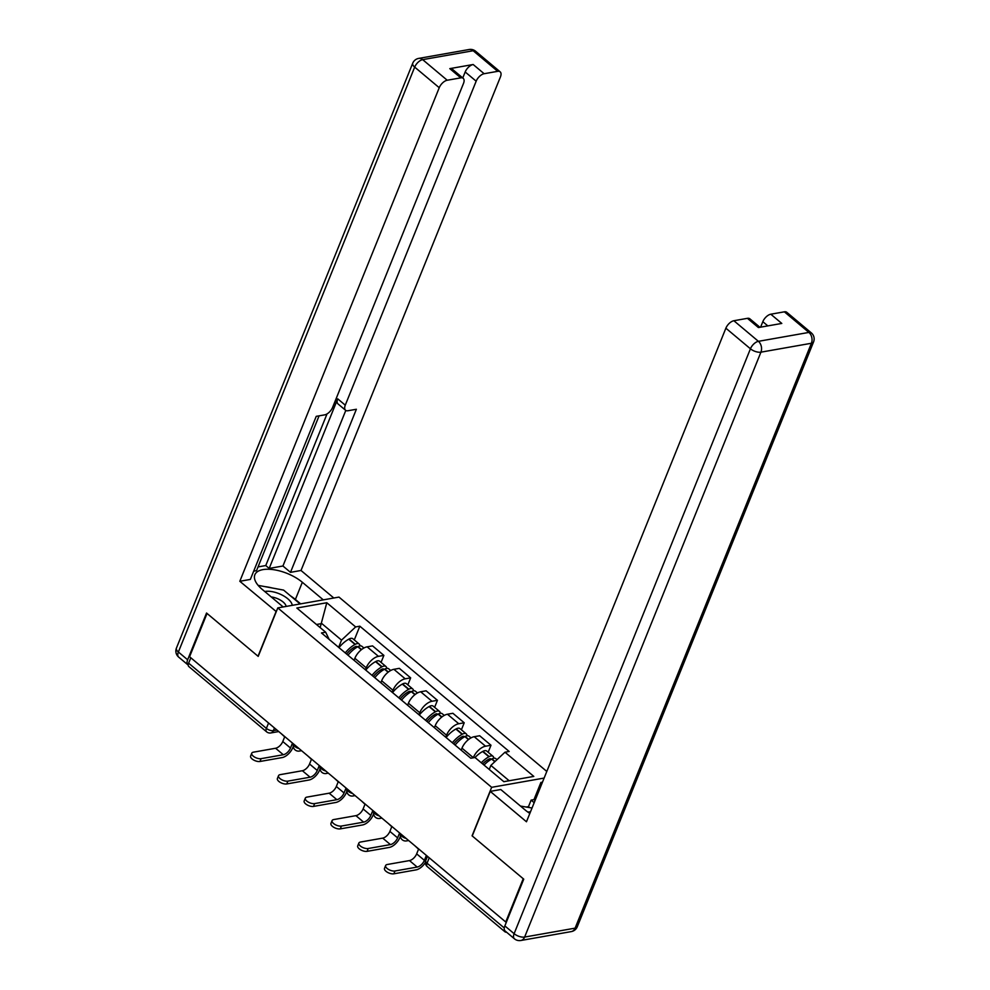 <?xml version="1.0" encoding="UTF-8"?>
<svg xmlns="http://www.w3.org/2000/svg" width="990" height="990" viewBox="0 0 990 990"><rect width="100%" height="100%" fill="white"/><g stroke="black" fill="none" stroke-linecap="round" stroke-linejoin="round"><path stroke-width="1.49" d="M546.802 771.445L338.976 597.094L277.794 607.897L491.659 787.322L472.069 835.82L523.227 878.724L505.742 921.999L189.573 656.741L207.046 613.466L258.204 656.382L277.794 607.897M268.562 723.009L266.384 728.393A5.259 2.747 -50 0 0 266.57 731.796L188.818 666.555A5.259 2.747 -50 0 1 188.632 663.164L266.384 728.393A5.259 2.364 22 0 0 273.389 730.645L276.915 730.026M190.81 657.781L188.632 663.164M506.484 921.863L505.742 921.999M504.417 929.895A5.259 2.747 130 0 0 504.987 931.813A5.259 2.747 130 0 0 506.509 932.159M473.245 757.808L473.307 757.659A12.078 6.311 -50 0 1 485.558 746.212L490.99 745.247L479.667 735.743L474.222 736.709A12.078 6.311 130 0 0 461.971 748.155L461.167 750.148M488.169 752.251L490.99 745.247M445.723 737.191L446.527 735.199A12.078 6.311 -50 0 1 458.778 723.74L464.223 722.787L452.888 713.283L447.443 714.236A12.078 6.311 130 0 0 435.204 725.695L434.4 727.687M461.389 729.791L464.223 722.787M418.943 714.731L419.748 712.726A12.078 6.311 -50 0 1 431.999 701.279L437.444 700.314L426.108 690.81L420.676 691.775A12.078 6.311 130 0 0 408.425 703.222L407.62 705.226M434.61 707.33L437.444 700.314M392.164 692.258L392.981 690.265A12.078 6.311 -50 0 1 405.219 678.818L410.664 677.853L399.329 668.349L393.896 669.314A12.078 6.311 130 0 0 381.645 680.761L380.841 682.754M407.831 684.857L410.664 677.853M365.397 669.797L366.201 667.804A12.078 6.311 -50 0 1 378.44 656.345L383.885 655.392L372.562 645.888L367.117 646.841A12.078 6.311 130 0 0 354.865 658.301L354.061 660.293M381.051 662.397L383.885 655.392M509.157 780.751L490.867 765.406L489.233 769.44M490.867 765.406L504.974 752.214L533.808 776.408L503.836 781.692L475.002 757.499L470.807 758.241L321.478 632.957L325.673 632.214L296.839 608.021L326.799 602.737L355.645 626.93L341.525 640.122L321.787 623.552L316.466 624.492M504.974 752.214L509.169 751.472L359.828 626.187L355.645 626.93M544.129 778.066L491.659 787.322M320.166 627.586L326.799 602.737M338.617 647.336L341.525 640.122M354.284 639.936L359.828 626.187M329.175 639.416L325.673 632.214M414.872 845.769L418.547 849.185L416.666 853.863A7.091 3.7 -50 0 1 409.476 860.582L387.263 864.505A5.915 2.661 22 0 0 385.642 865.532A5.915 2.661 22 0 0 388.488 869.418A5.915 2.661 22 0 0 394.985 870.99L393.847 873.811A5.915 2.661 -158 0 1 387.35 872.24A5.915 2.661 -158 0 1 384.504 868.354L385.642 865.532M484.036 765.072A19.961 10.42 -50 0 1 491.659 759.07L491.943 758.909A6.633 3.465 -50 0 1 495.792 758.649L496.992 759.664M493.8 758.229A6.633 3.465 130 0 0 493.045 756.348A6.633 3.465 130 0 0 489.196 756.607L488.911 756.768A19.961 10.42 130 0 0 481.289 762.77M493.045 756.348L486.771 751.088A6.633 3.465 130 0 0 482.922 751.361L482.637 751.509A19.961 10.42 130 0 0 475.014 757.511M427.358 856.585L426.269 855.669L424.388 860.347A7.091 3.7 -50 0 1 417.198 867.067L394.985 870.99M482.662 763.921A16.545 8.638 -50 0 1 488.689 759.243L488.973 759.095A3.218 1.683 -50 0 1 490.842 758.959A3.218 1.683 -50 0 1 491.127 759.367M393.847 873.811L416.06 869.888A10.506 5.482 130 0 0 425.354 862.538M529.563 807.555L528.487 806.652L531.123 800.118L533.981 799.623L540.911 782.447L542.471 782.174M540.911 782.447L541.988 783.35M504.851 925.91L514.119 933.681A7.883 4.109 130 0 0 514.404 938.78L505.135 930.996A7.883 4.109 -50 0 1 504.851 925.91L523.735 879.157L472.242 835.956L490.248 791.381L500.779 789.525L525.146 809.981A29.552 13.316 22 0 0 529.848 813.421M490.248 791.381L526.47 821.774L725.88 328.197A7.883 4.109 -50 0 1 733.875 320.735L747.425 318.335A7.883 4.109 -50 0 1 749.863 318.829L759.949 327.282M528.487 806.652L526.544 806.986M767.832 325.896L762.82 321.676A7.883 4.109 -50 0 1 770.802 314.214L784.365 311.825A7.883 4.109 -50 0 1 786.79 312.308L811.33 332.9A7.883 4.109 130 0 0 808.904 332.417L784.365 311.825M747.425 318.335L758.414 327.554L781.791 323.433L770.802 314.214M762.82 321.676L760.592 327.17M533.981 799.623L535.058 800.526M534.179 802.692L531.123 800.118M276.284 611.622L239.815 581.279L439.238 87.714L414.686 67.11L178.373 652.014L187.642 659.785L206.539 613.033L258.031 656.234L276.037 611.659M283.152 606.944L262.189 589.359A29.552 13.316 22 0 1 254.863 574.745A29.552 13.316 22 0 1 274.218 569.782A29.552 13.316 22 0 1 302.334 582.269L323.297 599.866M333.816 598.01L301.01 570.475L290.491 572.344L356.375 409.266L347.985 410.739A7.883 4.109 130 0 1 345.56 410.256A7.883 4.109 130 0 1 345.275 405.17L476.165 81.192L465.176 71.973A7.883 4.109 -50 0 1 473.171 64.511L449.794 68.632A7.883 4.109 -50 0 1 452.232 69.114L463.209 78.334A7.883 4.109 130 0 0 460.783 77.851L447.22 80.24A7.883 4.109 130 0 0 439.238 87.714M258.043 566.911L265.765 565.55L269.193 568.421L282.93 566.008L290.491 572.344M253.688 571.168L256.534 570.661L319.077 415.85M463.209 78.334A7.883 4.109 130 0 1 463.493 83.432L332.603 407.397A7.883 4.109 130 0 1 324.621 414.872L316.231 416.345L250.346 579.422L239.815 581.279M301.01 570.475L500.433 76.911A7.883 4.109 130 0 0 500.136 71.812A7.883 4.109 130 0 0 497.71 71.33L484.147 73.718A7.883 4.109 130 0 0 476.165 81.192M187.642 659.785A7.883 4.109 130 0 0 187.939 664.872A7.883 4.109 130 0 0 188.224 665.082M269.193 568.421L337.714 398.834L345.275 405.17M265.765 565.55L327.022 413.919M462.763 77.963L465.176 71.973M282.93 566.008L345.795 410.429M345.56 410.256L338.011 403.92A7.883 4.109 -50 0 1 337.714 398.834M300.651 603.863L295.391 599.457A29.552 13.316 22 0 0 290.491 595.869M272.163 587.973A29.552 13.316 22 0 0 265.209 586.674M530.479 811.862A17.078 7.697 22 0 0 528.004 812.072A17.078 7.697 22 0 0 527.893 812.097M520.505 806.07L532.026 808.013M292.26 605.336A17.078 7.697 22 0 0 282.051 595.039A17.078 7.697 22 0 0 265.035 591.463A17.078 7.697 22 0 0 264.751 591.513M286.147 606.425A11.694 5.272 22 0 0 271.235 596.945M258.13 585.362L283.61 590.102L300.119 603.95M388.105 823.296L391.768 826.724L389.887 831.402A7.091 3.7 -50 0 1 382.697 838.122L360.484 842.045A5.915 2.661 22 0 0 358.863 843.072A5.915 2.661 22 0 0 361.709 846.945A5.915 2.661 22 0 0 368.206 848.517L367.067 851.351A5.915 2.661 -158 0 1 360.57 849.779A5.915 2.661 -158 0 1 357.724 845.893L358.863 843.072M455.103 745.062A19.961 10.42 -50 0 1 464.879 736.61L465.164 736.449A6.633 3.465 -50 0 1 469.012 736.189L471.03 737.884M467.02 735.768A6.633 3.465 130 0 0 466.265 733.887A6.633 3.465 130 0 0 462.417 734.147L462.132 734.308A19.961 10.42 130 0 0 452.356 742.76M466.265 733.887L460.004 728.628A6.633 3.465 130 0 0 456.155 728.888L455.87 729.048A19.961 10.42 130 0 0 446.094 737.501M400.591 834.125L399.502 833.209L397.609 837.874A7.091 3.7 -50 0 1 390.419 844.594L368.206 848.517M453.729 743.911A16.545 8.638 -50 0 1 461.922 736.783L462.206 736.622A3.218 1.683 -50 0 1 464.075 736.498A3.218 1.683 -50 0 1 464.347 736.907M367.067 851.351L389.28 847.428A10.506 5.482 130 0 0 399.923 837.466L400.381 836.364M361.325 800.836L365.001 804.264L363.107 808.929A7.091 3.7 -50 0 1 355.917 815.649L333.704 819.572A5.915 2.661 22 0 0 332.096 820.599A5.915 2.661 22 0 0 334.942 824.484A5.915 2.661 22 0 0 341.426 826.056L340.288 828.877A5.915 2.661 -158 0 1 333.791 827.306A5.915 2.661 -158 0 1 330.945 823.433L332.096 820.599M428.336 722.601A19.961 10.42 -50 0 1 438.1 714.137L438.384 713.988A6.633 3.465 -50 0 1 442.233 713.716L444.25 715.411M440.241 713.307A6.633 3.465 130 0 0 439.486 711.414A6.633 3.465 130 0 0 435.637 711.686L435.353 711.835A19.961 10.42 130 0 0 425.589 720.299M439.486 711.414L433.224 706.155A6.633 3.465 130 0 0 429.375 706.427L429.091 706.575A19.961 10.42 130 0 0 419.315 715.04M373.824 811.664L372.723 810.736L370.829 815.413A7.091 3.7 -50 0 1 363.639 822.133L341.426 826.056M426.95 721.438A16.545 8.638 -50 0 1 435.142 714.322L435.427 714.161A3.218 1.683 -50 0 1 437.295 714.038A3.218 1.683 -50 0 1 437.568 714.446M340.288 828.877L362.501 824.967A10.506 5.482 130 0 0 373.156 815.005L373.601 813.891M334.546 778.375L338.221 781.791L336.328 786.468A7.091 3.7 -50 0 1 329.138 793.188L306.937 797.111A5.915 2.661 22 0 0 305.316 798.138A5.915 2.661 22 0 0 308.162 802.024A5.915 2.661 22 0 0 314.659 803.595L313.508 806.417A5.915 2.661 -158 0 1 307.024 804.845A5.915 2.661 -158 0 1 304.178 800.96L305.316 798.138M401.556 700.14A19.961 10.42 -50 0 1 411.32 691.676L411.605 691.515A6.633 3.465 -50 0 1 415.454 691.255L417.471 692.951M413.474 690.834A6.633 3.465 130 0 0 412.706 688.953A6.633 3.465 130 0 0 408.858 689.213L408.573 689.374A19.961 10.42 130 0 0 398.809 697.826M412.706 688.953L406.445 683.694A6.633 3.465 130 0 0 402.596 683.954L402.311 684.115A19.961 10.42 130 0 0 392.547 692.579M347.045 789.191L345.943 788.275L344.05 792.953A7.091 3.7 -50 0 1 336.872 799.673L314.659 803.595M400.17 698.977A16.545 8.638 -50 0 1 408.363 691.849L408.647 691.701A3.218 1.683 -50 0 1 410.516 691.565A3.218 1.683 -50 0 1 410.8 691.973M313.508 806.417L335.721 802.494A10.506 5.482 130 0 0 346.376 792.545L346.822 791.431M307.766 755.902L311.442 759.33L309.548 764.008A7.091 3.7 -50 0 1 302.371 770.727L280.158 774.65A5.915 2.661 22 0 0 278.537 775.665A5.915 2.661 22 0 0 281.383 779.551A5.915 2.661 22 0 0 287.88 781.122L286.741 783.956A5.915 2.661 -158 0 1 280.244 782.385A5.915 2.661 -158 0 1 277.398 778.499L278.537 775.665M374.777 677.667A19.961 10.42 -50 0 1 384.541 669.215L384.825 669.054A6.633 3.465 -50 0 1 388.674 668.795L390.704 670.49M386.694 668.374A6.633 3.465 130 0 0 385.939 666.493A6.633 3.465 130 0 0 382.091 666.753L381.806 666.913A19.961 10.42 130 0 0 372.03 675.366M385.939 666.493L379.665 661.233A6.633 3.465 130 0 0 375.816 661.493L375.532 661.654A19.961 10.42 130 0 0 365.768 670.106M320.265 766.73L319.164 765.815L317.283 770.48A7.091 3.7 -50 0 1 310.093 777.199L287.88 781.122M373.403 676.516A16.545 8.638 -50 0 1 381.583 669.389L381.868 669.228A3.218 1.683 -50 0 1 383.736 669.104A3.218 1.683 -50 0 1 384.021 669.512M286.741 783.956L308.942 780.033A10.506 5.482 130 0 0 319.597 770.072L320.042 768.97M280.999 733.442L284.662 736.869L282.781 741.535A7.091 3.7 -50 0 1 275.591 748.254L253.378 752.177A5.915 2.661 22 0 0 251.757 753.204A5.915 2.661 22 0 0 254.603 757.09A5.915 2.661 22 0 0 261.1 758.662L259.962 761.483A5.915 2.661 -158 0 1 253.465 759.912A5.915 2.661 -158 0 1 250.619 756.038L251.757 753.204M347.997 655.207A19.961 10.42 -50 0 1 357.774 646.742L358.058 646.594A6.633 3.465 -50 0 1 361.907 646.322L363.924 648.017M359.914 645.913A6.633 3.465 130 0 0 359.16 644.02A6.633 3.465 130 0 0 355.311 644.292L355.026 644.441A19.961 10.42 130 0 0 345.25 652.905M359.16 644.02L352.886 638.76A6.633 3.465 130 0 0 349.037 639.033L348.752 639.181A19.961 10.42 130 0 0 338.988 647.646M293.486 744.27L292.384 743.341L290.503 748.019A7.091 3.7 -50 0 1 283.313 754.739L261.1 758.662M346.624 654.043A16.545 8.638 -50 0 1 354.816 646.928L355.101 646.767A3.218 1.683 -50 0 1 356.957 646.643A3.218 1.683 -50 0 1 357.242 647.039M259.962 761.483L282.175 757.573A10.506 5.482 130 0 0 292.817 747.611L293.263 746.497M300.985 750.21A5.259 3.799 80 0 1 299.401 751.063A5.259 5.259 0 0 1 293.585 743.997A5.259 2.364 22 0 0 294.921 746.51A5.259 2.364 22 0 0 298.992 748.539M327.764 772.683A5.259 3.799 80 0 1 326.18 773.524A5.259 5.259 0 0 1 320.364 766.47A5.259 2.364 22 0 0 321.7 768.982A5.259 2.364 22 0 0 325.772 771.012M354.531 795.143A5.259 3.799 80 0 1 352.947 795.985A5.259 5.259 0 0 1 347.131 788.931A5.259 2.364 22 0 0 348.468 791.443A5.259 2.364 22 0 0 352.551 793.473M373.911 811.404A5.259 2.364 22 0 0 375.247 813.904A5.259 2.364 22 0 0 379.318 815.933M408.09 840.077A5.259 3.799 80 0 1 406.506 840.918A5.259 5.259 0 0 1 400.69 833.865A5.259 2.364 22 0 0 402.027 836.377A5.259 2.364 22 0 0 406.098 838.406M274.465 727.972L273.389 730.645A5.259 3.799 -100 0 1 270.864 732.947L278.747 731.548M354.865 658.301L366.201 667.804M381.645 680.761L392.981 690.265M408.425 703.222L419.748 712.726M435.204 725.695L446.527 735.199M461.971 748.155L473.307 757.659M393.896 669.314L405.219 678.818M420.676 691.775L431.999 701.279M447.443 714.236L458.778 723.74M474.222 736.709L485.558 746.212M367.117 646.841L378.44 656.345M381.311 817.604A5.259 3.799 80 0 1 379.727 818.458L381.868 818.074M427.47 856.325L425.737 860.595A5.259 2.364 22 0 0 427.049 863.193L504.281 927.989M429.227 857.798L427.049 863.193A5.259 2.747 -50 0 0 427.235 866.584L504.987 931.813M491.659 759.07L494.802 761.718M491.943 758.909L495.025 761.508M482.922 751.361L489.196 756.607M424.388 860.347L416.666 853.863M482.637 751.509L488.911 756.768M488.775 759.206L489.889 760.134M417.198 867.067L409.476 860.582M514.404 938.78A7.883 7.883 0 0 0 520.839 940.5A7.883 5.705 80 0 0 524.626 937.06A7.883 3.552 -158 0 1 514.119 933.681L750.432 348.789A7.883 3.552 -158 0 0 760.926 352.168L524.626 937.06L575.103 928.15L811.416 343.258L760.926 352.168A7.883 5.705 -100 0 0 758.414 341.327L808.904 332.417A7.883 5.705 80 0 1 811.416 343.258A7.883 3.552 -158 0 0 813.582 341.884A7.883 7.883 0 0 0 811.33 332.9M733.875 320.735L758.414 341.327A7.883 4.109 130 0 0 750.432 348.789L725.88 328.197M577.269 926.776A7.883 3.552 -158 0 1 575.103 928.15A7.883 5.705 -100 0 1 571.329 931.59A7.883 7.883 0 0 0 577.269 926.776L813.582 341.884M460.783 77.851L449.794 68.632M473.171 64.511L484.147 73.718M497.71 71.33L473.171 50.738L422.68 59.648L447.22 80.24M295.391 599.457L302.334 582.269M473.171 50.738A7.883 4.109 -50 0 1 475.596 51.22A7.883 7.883 0 0 0 469.161 49.5A7.883 5.705 80 0 1 473.171 50.738M422.68 59.648A7.883 5.705 -100 0 0 418.671 58.41A7.883 7.883 0 0 0 412.731 63.224A7.883 3.552 -158 0 0 414.686 67.11A7.883 4.109 -50 0 1 422.68 59.648M187.939 664.872L178.67 657.1A7.883 4.109 -50 0 1 178.373 652.014A7.883 3.552 -158 0 1 176.418 648.116L412.731 63.224M464.879 736.61L468.456 739.604M465.164 736.449L468.691 739.419M456.155 728.888L462.417 734.147M397.609 837.874L389.887 831.402M455.87 729.048L462.132 734.308M461.996 736.746L463.11 737.674M390.419 844.594L382.697 838.122M438.1 714.137L441.676 717.144M438.384 713.988L441.924 716.946M429.375 706.427L435.637 711.686M370.829 815.413L363.107 808.929M429.091 706.575L435.353 711.835M435.216 714.273L436.33 715.213M363.639 822.133L355.917 815.649M411.32 691.676L414.897 694.671M411.605 691.515L415.144 694.485M402.596 683.954L408.858 689.213M344.05 792.953L336.328 786.468M402.311 684.115L408.573 689.374M408.437 691.812L409.551 692.74M336.872 799.673L329.138 793.188M384.541 669.215L388.117 672.21M384.825 669.054L388.365 672.024M375.816 661.493L382.091 666.753M317.283 770.48L309.548 764.008M375.532 661.654L381.806 666.913M381.67 669.339L382.784 670.279M310.093 777.199L302.371 770.727M357.774 646.742L361.35 649.749M358.058 646.594L361.585 649.551M349.037 639.033L355.311 644.292M290.503 748.019L282.781 741.535M348.752 639.181L355.026 644.441M354.89 646.878L356.004 647.819M283.313 754.739L275.591 748.254M406.506 840.918L408.647 840.535M373.911 811.392A5.259 5.259 0 0 0 379.727 818.458M352.947 795.985L355.101 795.613M326.18 773.524L328.321 773.14M299.401 751.063L301.542 750.68M266.57 731.796A5.259 5.259 0 0 0 270.864 732.947M425.737 860.595A5.259 5.259 0 0 0 427.235 866.584M520.839 940.5L571.329 931.59M500.136 71.812L475.596 51.22M469.161 49.5L418.671 58.41M176.418 648.116A7.883 7.883 0 0 0 178.67 657.1"/></g></svg>

